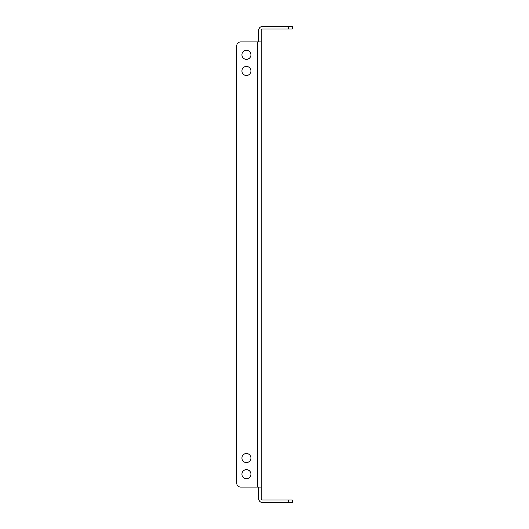 <?xml version="1.0" encoding="UTF-8"?>
<svg xmlns="http://www.w3.org/2000/svg" width="529" height="529" viewBox="0 0 529 529"><rect width="100%" height="100%" fill="white"/><g stroke="black" fill="none" stroke-linecap="round" stroke-linejoin="round"><path stroke-width="0.79" d="M241.918 54.837A4.516 4.516 0 0 1 246.435 50.321A4.516 4.516 0 0 1 250.951 54.837A4.516 4.516 0 0 1 246.435 59.354A4.516 4.516 0 0 1 241.918 54.837M241.918 70.965A4.516 4.516 0 0 1 246.435 66.449A4.516 4.516 0 0 1 250.951 70.965A4.516 4.516 0 0 1 246.435 75.482A4.516 4.516 0 0 1 241.918 70.965M241.918 458.035A4.516 4.516 0 0 1 246.435 453.518A4.516 4.516 0 0 1 250.951 458.035A4.516 4.516 0 0 1 246.435 462.551A4.516 4.516 0 0 1 241.918 458.035M241.918 474.163A4.516 4.516 0 0 1 246.435 469.646A4.516 4.516 0 0 1 250.951 474.163A4.516 4.516 0 0 1 246.435 478.679A4.516 4.516 0 0 1 241.918 474.163M258.694 41.93L258.694 30.318A3.868 3.868 0 0 1 262.563 26.45L292.239 26.45L292.239 29.029L262.563 29.029A1.289 1.289 0 0 0 261.273 30.318L261.273 498.682A1.289 1.289 0 0 0 262.563 499.971L292.239 499.971L292.239 502.55L262.563 502.55A3.868 3.868 0 0 1 258.694 498.682L258.694 487.07M261.273 487.07L240.629 487.07A3.868 3.868 0 0 1 236.761 483.195L236.761 45.805L236.761 483.195M257.405 487.07L257.405 41.93L240.629 41.93L261.273 41.93M240.629 41.93A3.868 3.868 0 0 0 236.761 45.805M288.371 502.55L288.371 499.971M288.371 29.029L288.371 26.45"/></g></svg>
